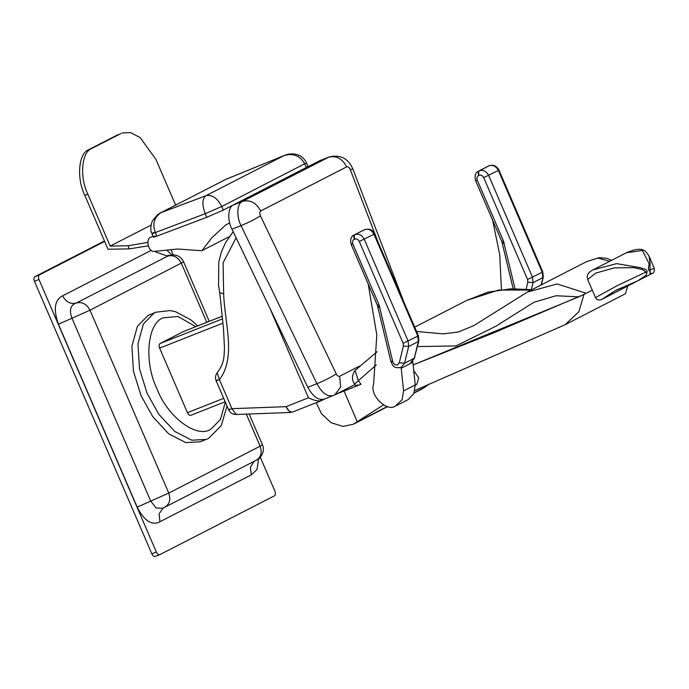 <?xml version="1.0" encoding="UTF-8"?>
<svg xmlns="http://www.w3.org/2000/svg" width="689" height="689" viewBox="0 0 689 689"><rect width="100%" height="100%" fill="white"/><g stroke="black" fill="none" stroke-linecap="round" stroke-linejoin="round"><path stroke-width="1.03" d="M148.04 315.441L137.412 326.276L131.9 346.162L133.485 371.328L141.047 395.65L152.812 416.733L168.753 433.872L185.754 442.588L200.189 441.813L206.226 439.427L191.792 440.202L174.791 431.486L158.849 414.347L147.084 393.264L139.522 368.942L137.938 343.777L143.45 323.89L154.078 313.056L155.972 312.195L148.04 315.441M183.575 331.495L160.029 343.553C158.961 344.379 158.823 345.912 159.633 348.134L187.434 412.685C188.485 414.778 189.647 415.639 190.922 415.269L225.174 401.747L190.922 415.269M258.608 458.874L257.014 469.459L251.278 474.867L159.917 521.745C151.959 525.896 144.38 521.03 137.18 507.138L58.419 324.261C53.217 309.344 54.612 299.87 62.621 295.831L151.347 250.305M167.212 250.503L171.57 254.87M104.65 241.426L39.376 274.92C38.3 275.746 38.171 277.279 38.98 279.501L156.351 552.035C157.402 554.137 158.565 554.998 159.839 554.628L274.523 495.779C275.6 494.952 275.738 493.419 274.928 491.197L260.33 457.307M155.309 556.411L159.839 554.628L155.309 556.411C154.035 556.79 152.872 555.928 151.821 553.827L34.45 281.293C33.64 279.062 33.778 277.538 34.846 276.711L104.461 240.995M173.12 254.809L170.863 249.556M209.249 321.35L183.653 261.898L90.001 310.196C86.633 303.935 82.069 301.541 76.315 303.014C70.476 305.02 69.029 310.093 71.957 318.232L150.719 501.11L156.102 508L162.604 508.249L165.059 507.087L257.712 459.485C257.944 460.347 266.212 452.647 262.414 444.784L249.16 414.011M183.653 261.898C181.405 257.264 177.676 254.904 172.474 254.809L167.677 256.136L155.774 251.993M236.103 237.791L223.072 262.879L223.675 293.798C224.502 322.4 236.551 357.272 219.421 379.648L231.926 408.689L286.021 406.665L308.474 397.803C314.227 400.559 318.559 401.489 321.487 400.593L324.424 399.086M229.773 409.077C227.818 410.127 228.533 409.998 231.926 408.689L236.103 414.502L237.059 414.244M286.021 406.665L290.198 412.487L292.997 411.841C290.457 412.59 288.131 410.868 286.021 406.665M290.198 412.487L236.103 414.502C232.641 414.459 230.152 412.892 228.636 409.783L216.122 380.741C215.02 377.899 215.373 375.247 217.19 372.783L219.421 379.648C216.027 380.957 215.304 381.086 217.268 380.035M217.19 372.783C224.511 363.069 224.046 356.713 224.468 347.764L223.486 328.791L219.774 292.722L223.675 293.798M292.782 411.944L321.263 400.697L321.057 399.586M333.752 395.365C327.792 397.26 322.176 393.376 316.897 383.713L241.038 225.613C236.206 216.88 237.016 203.04 242.45 201.403L328.998 157.032L319.946 160.606L233.39 204.986C227.956 206.622 227.155 220.454 231.978 229.187L307.837 387.296C313.116 396.95 318.74 400.834 324.691 398.948M609.696 261.32L597.974 258.091L586.744 261.562L599.172 257.677L606.845 258.341L611.634 260.321M531.176 290.078L498.612 290.052L466.651 300.464L414.675 327.129M527.154 292.145L557.203 283.954L586.218 293.281L592.29 290.164L583.979 294.427L493.057 333.123L413.193 364.912L578.803 296.83L556.04 295.753L533.889 302.282L495.744 326.293L455.997 345.93L417.5 346.584M416.544 331.452L443.113 333.889L458.314 332.02L474.092 325.484M473.532 325.776L528.17 291.619L586.752 261.562M376.297 364.937L358.349 380.655L361.019 384.264C355.894 386.236 354.783 386.451 357.669 384.893M361.019 384.264L336.292 394.117M586.218 293.281L578.803 296.83M354.68 384.126C351.597 379.803 351.734 375.255 355.085 370.467L358.349 380.655L354.68 384.126L356.032 385.918M615.208 290.689L615.208 290.689C619.48 288.321 630.177 284.781 637.601 280.914L652.104 273.473L649.925 273.3L650.054 271.5C646.885 269.623 649.529 265.928 648.952 263.353L642.363 250.426L626.335 252.785L592.988 269.89L616.586 263.646L640.494 267.702C643.044 269.235 648.599 268.727 646.652 273.249L646.256 275.187L637.601 280.914L615.208 290.689L601.635 299.5C598.715 300.542 596.674 299.913 595.494 297.605L617.447 285.522L646.093 272.017L641.959 269.39L633.725 267.668L614.459 267.857L595.684 273.111L587.717 279.553L595.494 297.605M601.635 299.5L635.439 281.99M649.047 256.067L650.123 263.344L649.891 270.062L654.24 268.142L649.047 256.067C646.067 251.718 644.241 249.797 643.552 250.296C640.624 248.359 634.879 249.194 626.335 252.785L626.335 252.785M649.891 270.062L650.054 271.5L649.891 270.062M649.925 273.3L650.235 271.432M646.652 273.249L646.093 272.017L646.652 273.249M646.256 275.187L646.463 273.361M368.193 283.989L376.805 334.94L373.619 384.221C369.226 394.84 386.658 412.341 395.4 406.088L402.118 399.689L403.582 390.93L401.213 368.245L412.875 362.259L412.745 361.191M413.839 370.665L418.748 377.873L416.724 384.341L415.26 385.091M427.671 385.246L422.521 388.734L414.063 393.066M627.713 286.116L625.466 293.738L565.058 324.743L578.812 311.807L583.979 294.427M316.268 402.669L321.384 413.607L331.082 422.71L343.01 426.431L353.345 424.226L357.246 421.685L344.052 391.059M357.246 421.685L383.428 404.943M414.899 390.474L565.058 324.743M396.476 405.597L408.138 399.611L413.779 393.703L415.252 384.953L412.875 362.259M492.601 220.153L499.749 254.818L501.411 289.449M153.173 236.336L151.391 237.042C145.603 237.533 147.687 251.218 153.578 251.468L177.607 249.013L201.851 250.736L211.773 237.817L225.897 224.812L229.704 222.986M236.206 203.539L235.647 203.763M294.53 173.619L293.962 173.843M151.391 237.042L153.087 236.138L151.391 237.042M155.24 236.103C152.588 237.507 153.104 237.524 156.799 236.163L206.769 217.302L223.322 210.085L306.286 167.513L308 166.454L306.459 162.871L221.772 206.502L223.322 210.085M153.699 232.52C151.037 233.924 151.563 233.941 155.258 232.572C152.303 223.563 154.276 216.906 161.192 212.591L205.89 195.71C202.161 198.828 201.937 204.831 205.227 213.711L155.258 232.572L156.799 236.163M306.286 167.513L304.745 163.93C300.094 155.662 293.221 152.872 284.118 155.568L205.89 195.71C212.134 194.479 217.431 198.079 221.772 206.502L205.227 213.711L206.769 217.302M160.029 213.125L225.363 179.596L284.583 155.361L226.328 179.157M84.85 195.461L108.018 249.246L129.36 248.884L128.025 245.775L110.188 246.085L87.873 194.264L84.85 195.461C76.341 178.167 78.537 152.958 88.847 149.625L118.008 134.665M148.161 245.861L129.36 248.884M128.025 245.775L147.722 242.442M110.188 246.085L150.994 225.148M88.847 149.625L91.87 148.436C81.56 151.769 79.364 176.97 87.873 194.264M91.87 148.436L121.023 133.477M175.617 205.124L155.903 159.357L140.074 137.516L130.359 132.538L122.108 132.986M195.762 326.681L177.977 316.466L163.198 317.844C147.222 323.012 143.82 362.078 157.006 388.889C167.505 417.078 197.235 439.143 211.075 429.006L220.42 419.532L225.337 402.135M222.452 318.895L160.029 343.553M222.917 323.132L159.633 348.134M223.71 398.354L187.434 412.685M183.463 331.53L222.151 316.251L183.36 331.581M38.98 279.501L34.45 281.293M39.376 274.92L34.846 276.711M156.351 552.035L151.821 553.827M137.18 507.138L168.762 493.074L90.001 310.196L58.419 324.261M62.621 295.831C65.998 302.092 70.554 304.486 76.315 303.014L167.677 256.136C173.43 254.663 177.995 257.057 181.362 263.319L206.778 322.323M246.309 414.123L260.123 446.196L262.414 444.784M164.344 507.414C169.511 504.572 170.984 499.792 168.762 493.074L260.123 446.196C262.345 452.914 260.873 457.694 255.705 460.536M251.278 474.867L250.374 467.366L254.026 461.441M159.917 521.745L159.081 513.908L163.138 508.008M308.474 397.803L269.847 308.112M378.149 242.295L350.305 169.701C349.263 167.436 348.066 166.488 346.713 166.85L260.7 210.98C259.581 211.885 259.486 213.495 260.416 215.821C255.24 219.154 248.781 222.418 241.038 225.613L231.978 229.187M260.7 210.98C256.205 202.635 250.124 199.44 242.45 201.403L233.39 204.986M260.416 215.821L336.275 373.929C331.099 377.253 324.64 380.517 316.897 383.713L307.837 387.296M346.713 166.85C342.218 158.504 336.129 155.309 328.455 157.273L319.403 160.856M336.275 373.929C337.334 375.858 338.454 376.633 339.643 376.254L359.512 366.066M354.973 384.54L334.708 394.935L340.659 387.158L339.643 376.254M350.305 169.701L352.828 168.874C348.057 158.203 340.116 154.258 328.998 157.032M356.024 422.572L387.33 406.51M414.21 392.713L425.199 387.08M415.252 384.953L403.582 390.93M397.579 364.851L399.319 362.758L403.418 345.999L403.151 343.32L359.305 241.494C358.177 239.402 356.661 238.609 354.74 239.1L354.344 239.255C352.622 240.203 352.131 241.796 352.871 244.035L379.071 304.865L392.764 361.691C393.712 364.266 395.314 365.325 397.579 364.851M354.344 239.255C353.535 237.033 353.672 235.5 354.74 234.673L364.464 229.687L355.136 234.518C358.978 233.537 362.018 235.13 364.266 239.307L408.121 341.124L408.646 346.489L404.538 363.249L401.067 367.435M410.782 362.448L414.261 358.263L404.538 363.249L399.319 362.758M403.418 345.999L408.646 346.489L418.361 341.503L414.261 358.263L418.878 340.943L418.361 341.503L417.835 336.137L373.981 234.312C371.741 230.143 368.693 228.55 364.86 229.532L363.981 229.902M403.151 343.32L418.404 335.784L418.878 340.943M359.305 241.494L374.558 233.959L418.404 335.784M354.74 239.1C353.931 236.87 354.068 235.345 355.136 234.518L364.963 229.48C372.637 228.309 372.404 231.375 374.558 233.959M364.688 229.601L365.144 229.428M352.871 244.035L351.795 244.225M379.071 304.865L377.994 305.063M379.828 307.156C377.977 307.354 377.538 307.165 378.502 306.588M391.43 361.122C390.474 361.699 390.913 361.889 392.764 361.691M531.34 289.673L533.053 282.662L532.528 277.297L488.673 175.471C486.425 171.294 483.385 169.701 479.553 170.683L478.674 171.053C475.384 172.543 474.376 175.773 475.634 180.751L501.833 241.581L513.193 288.812M489.095 165.765L489.268 165.696C493.109 164.714 496.149 166.307 498.397 170.484L542.243 272.31L542.777 277.676L533.053 282.662L527.826 282.163L526.043 289.458M515.036 288.855L503.478 241.038L477.279 180.199C476.538 177.96 477.029 176.367 478.752 175.419L479.148 175.264C481.068 174.773 482.593 175.574 483.712 177.659L527.567 279.484L542.82 271.957L543.285 277.116L540.968 285.057M489.56 165.593L489.379 165.644C493.539 164.482 496.735 165.971 498.965 170.131L483.712 177.659M478.752 175.419C477.951 173.197 478.08 171.664 479.156 170.838L488.983 165.799L479.553 170.683C478.476 171.509 478.338 173.042 479.148 175.264M527.567 279.484L527.826 282.163M476.202 180.397L477.279 180.199M502.402 241.228L503.478 241.038M502.91 242.752C501.945 243.329 502.393 243.518 504.236 243.32M225.363 179.596L160.098 213.09L157.566 214.658L152.329 220.962C150.426 226.457 150.314 230.66 151.985 233.58L153.526 237.162M206.226 439.427L208.603 438.35L221.298 425.569L227.008 406.01M256.024 460.312L255.567 460.648M169.253 255.352L167.84 255.43L168.426 255.731M197.734 325.897L190.879 319.86L175.738 311.798L170.071 310.558L155.972 312.195M219.782 292.791L218.542 285.453L218.766 262.104L221.307 252.14L225.406 242.881L233.183 231.693M334.708 394.935L324.149 399.189M404.073 302.497L352.828 168.874M531.942 289.681L510.842 288.803L488.045 292.11L466.651 300.464M355.093 370.449L377.047 351.743M632.33 283.747L635.473 281.973M652.104 273.473C653.801 273.378 654.516 271.604 654.24 268.142M592.988 269.89C586.546 273.412 587.7 275.772 587.209 276.814L587.717 279.553M353.345 424.226L387.7 406.596M411.264 362.233L414.778 357.703M354.267 234.889C350.977 236.379 349.96 239.608 351.226 244.578L377.426 305.416L390.904 361.596C392.79 364.817 392.497 368.667 400.955 367.487M488.398 166.066L478.674 171.053M498.965 170.131L542.82 271.957M543.285 277.116L541.399 284.833M201.851 250.736L229.308 236.646M306.459 162.871C303.651 157.058 298.862 154.06 292.102 153.871C288.553 154.06 286.047 154.56 284.583 155.361"/></g></svg>
